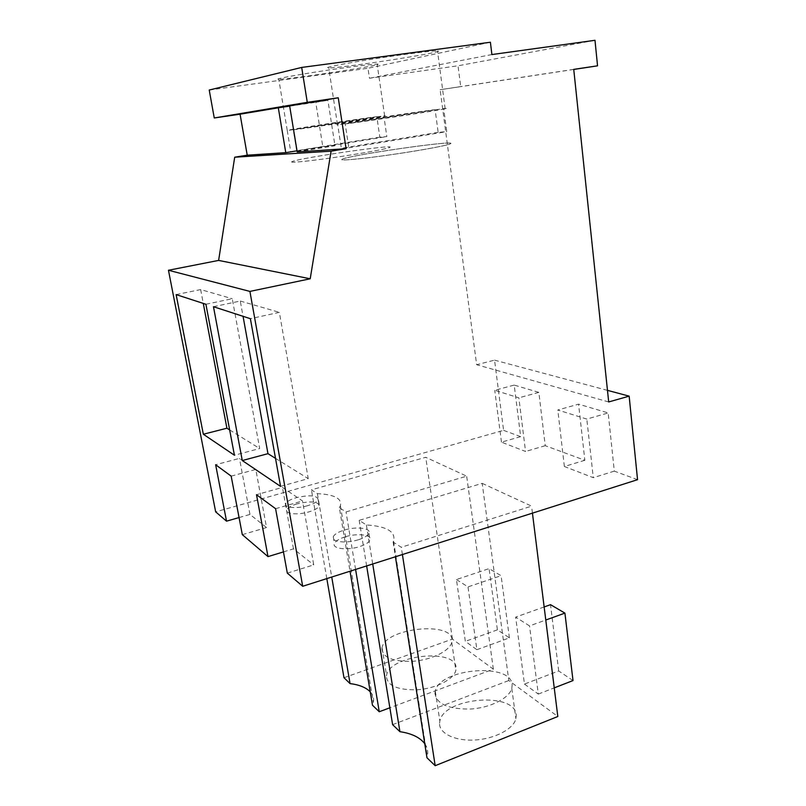 <?xml version="1.0" encoding="UTF-8"?>
<svg xmlns="http://www.w3.org/2000/svg" width="806" height="806" viewBox="0 0 806 806"><rect width="100%" height="100%" fill="white"/><g stroke="black" fill="none" stroke-linecap="round" stroke-linejoin="round"><path stroke-width="0.6" stroke-dasharray="4.03 3.02" d="M289.656 105.908L327.891 100.307L334.974 145.735L322.793 146.621L315.771 102.312L327.891 100.307M289.686 106.13L315.771 102.312M209.228 90.03L367.989 68.268L369.46 78.263L458.03 65.79L460.71 86.655L440.126 89.718L476.648 364.715L494.552 360.151L503.589 430.354L215.665 511.86M297.192 151.911L334.974 145.735M297.021 150.823L322.793 146.621M490.401 42.234L367.989 68.268M438.706 50.98C441.718 52.743 340.011 68.369 328.717 67.916L327.881 67.865C324.395 67.462 344.746 63.442 373.692 58.939C402.597 54.425 431.925 50.718 437.487 50.808L438.706 50.98M278.503 79.25C274.231 79.129 292.518 75.593 319.095 71.502C345.613 67.402 372.563 63.986 377.127 64.077L377.893 64.137C383.787 65.105 288.236 79.673 278.785 79.26L278.503 79.25M491.902 54.556L369.46 78.263M594.989 40.3L458.03 65.79M573.751 69.447L460.71 86.655M573.741 69.366L440.126 89.718M608.691 401.952L476.648 364.715M607.472 390.356L494.552 360.151M637.546 479.681L614.313 471.127L608.177 412.934L578.577 404.159L557.802 410.002L586.818 419.08L608.177 412.934M503.589 430.354L520.656 436.64L514.198 385.087L538.841 392.381L545.239 445.688L584.844 460.276L578.577 404.159M584.844 460.276L564.371 466.493L593.287 477.686L586.818 419.08M614.313 471.127L593.287 477.686M287.319 573.137L313.736 564.895L302.502 500.949L282.443 487.408L256.499 494.703M283.45 551.909L293.475 548.856L313.736 564.895M242.314 534.65L266.534 527.537L255.794 469.435L239.442 458.392L215.635 464.75M239.06 517.563L249.971 514.43L266.534 527.537M520.656 436.64L501.463 442.151L525.552 451.471L518.863 397.821L494.743 390.275L514.198 385.087M545.239 445.688L525.552 451.471M482.179 483.348L531.577 506.148L401.277 547.264L393.127 542.055L393.55 541.148C395.958 531.738 386.9 526.338 366.377 524.958L359.184 520.354L482.179 483.348L508.818 680.526L557.812 716.504M339.356 507.689L340.394 505.775C342.147 498.541 334.48 494.501 317.383 493.645L311.438 489.846L425.729 457.284L466.664 476.175L346.016 511.941L339.356 507.689L350.016 571.222M345.19 536.826C339.235 538.72 335.639 540.947 334.409 543.486C331.77 548.674 347.074 550.7 359.456 546.649C365.32 544.735 368.846 542.549 370.025 540.07C372.624 534.791 357.37 532.897 345.19 536.826M297.253 503.821C291.389 505.594 287.913 507.599 286.825 509.845C284.78 513.996 297.928 515.266 308.95 511.87C314.743 510.097 318.169 508.112 319.216 505.916C318.34 501.463 311.015 500.768 297.253 503.821M293.475 548.856L282.443 487.408M275.592 508.697L302.502 500.949M249.971 514.43L239.442 458.392M231.171 476.134L255.794 469.435M280.559 486.391L308.224 478.633L279.37 312.345L250.384 318.692M275.511 458.352L308.224 478.633M213.469 306.713L240.279 301.031L243.049 316.315M240.279 301.031L279.37 312.345M205.913 304.265L232.259 298.714L259.683 448.539L234.425 455.239M176.131 294.603L200.654 289.576L232.259 298.714M229.639 429.91L259.683 448.539M200.654 289.576L203.273 303.409M450.917 143.458C453.214 140.254 353.199 154.651 342.822 158.973L342.056 159.316C338.953 160.968 359.254 159.205 387.696 155.185C416.087 151.185 444.63 146.047 449.819 144.083L450.917 143.458L449.819 144.083C444.63 146.047 416.087 151.185 387.696 155.185C359.254 159.205 338.953 160.968 342.056 159.316L342.822 158.973C353.169 154.661 453.244 140.254 450.917 143.458M292.125 161.583C288.216 163.165 306.471 161.482 332.626 157.724C358.72 153.986 384.996 149.281 389.227 147.639L389.933 147.307C395.121 144.123 301.031 157.825 292.387 161.482L292.387 161.482C301.001 157.825 395.152 144.123 389.933 147.307L389.227 147.639C384.996 149.281 358.72 153.986 332.626 157.724C306.471 161.482 288.216 163.165 292.125 161.583M564.371 466.493L557.802 410.002M538.841 392.381L518.863 397.821M501.463 442.151L494.743 390.275M532.444 513.14L531.577 506.148M573.016 680.566L558.689 670.955L524.454 684.082L515.649 617.104L529.532 625.909L545.783 620.026M524.454 684.082L538.297 694.087L529.532 625.909M392.623 724.654L508.818 680.526M366.639 565.923L359.184 520.354M366.377 524.958L372.715 563.999M393.127 542.055L395.434 556.765M424.762 743.706C427.512 747.555 428.359 751.827 427.301 756.522L426.968 757.771M402.406 554.538L401.277 547.264M370.226 691.82C373.107 694.933 374.145 698.51 373.329 702.56L372.473 705.21M317.383 493.645L331.729 577.046M355.587 569.449L346.016 511.941M343.981 677.725L452.408 639.108L493.353 669.171L389.862 707.789M493.353 669.171L466.664 476.175M452.408 639.108L425.729 457.284M456.438 579.544L468.004 586.879L501.09 575.686L489.071 568.633L456.438 579.544L465.334 641.344L476.89 649.696L468.004 586.879M326.813 578.607L311.438 489.846M358.327 539.778C345.925 543.808 330.601 541.844 333.261 536.725C334.5 534.217 338.107 532.02 344.071 530.126C356.272 526.227 371.536 528.061 368.926 533.27C367.738 535.718 364.201 537.884 358.327 539.778M307.862 505.614C296.82 508.979 283.652 507.76 285.717 503.669C286.815 501.453 290.301 499.468 296.175 497.705C309.957 494.662 317.282 495.337 318.148 499.72C317.09 501.886 313.665 503.851 307.862 505.614M439.562 723.204L439.854 721.098C443.874 697.25 515.649 691.457 516.213 715.194L515.89 718.801C513.422 729.077 494.572 738.991 474.663 740.019C454.735 741.157 438.958 733.238 439.562 723.204M544.151 606.948L515.649 617.104M558.689 670.955L550.528 604.671M538.297 694.087L554.246 687.871M386.427 676.022L386.548 675.307C389.63 654.603 457.657 647.772 456.085 668.486L455.853 670.33C453.949 679.156 436.409 688.314 417.921 689.735C397.489 690.279 386.991 685.705 386.427 676.022M476.89 649.696L509.402 637.878L497.403 629.839L489.071 568.633M497.403 629.839L465.334 641.344M509.402 637.878L501.09 575.686M434.978 693.18L435.29 691.155C439.502 668.265 511.729 662.189 512.153 684.949L511.8 688.415C509.251 698.288 490.209 707.94 470.18 709.058C448.076 709.199 436.338 703.91 434.978 693.18M381.903 648.326L382.034 647.651C385.298 627.793 453.707 620.751 451.995 640.609L451.743 642.382C449.768 650.845 432.056 659.751 413.468 661.242C392.915 661.917 382.397 657.605 381.903 648.326M385.369 115.792L383.817 115.812L386.84 136.587L379.828 137.171L376.825 116.648C354.328 119.54 293.676 128.789 287.228 130.32L290.714 151.679L296.779 151.276L293.273 129.867C313.615 127.348 379.354 117.344 384.643 115.973L385.369 115.792M293.273 129.867L383.817 115.812M376.825 116.648L287.228 130.562M379.828 137.171L290.714 151.679M296.779 151.276L386.84 136.587M446.302 108.457L443.693 108.588L446.746 131.64L438.162 132.345L435.099 109.616C409.075 112.951 345.381 122.653 337.482 124.507L336.686 124.698L337.724 124.809L341.351 148.284L348.837 147.78L345.19 123.953C368.705 121.061 438.454 110.462 445.154 108.78L446.302 108.457M345.19 123.953L443.693 108.588M435.099 109.616L337.724 124.809M438.162 132.345L341.351 148.284M348.837 147.78L446.746 131.64M337.482 124.507L328.717 67.916M445.154 108.78L437.487 50.808M384.643 115.973L377.127 64.077M287.228 130.32L278.785 79.26M393.55 541.148L427.301 756.522M340.394 505.775L373.329 702.56M333.261 536.725L334.409 543.486M368.926 533.27L370.025 540.07M285.717 503.669L286.825 509.845M318.148 499.72L319.216 505.916M435.29 691.155L439.854 721.098M511.8 688.415L515.89 718.801M382.034 647.651L386.548 675.307M451.743 642.382L455.853 670.33"/><path stroke-width="1.21" d="M278.312 107.803L240.077 114.19L247.23 155.185L285.777 152.656L278.312 107.803L289.686 106.13M338.258 97.788L289.656 105.908L297.192 151.911L346.086 148.697L338.258 97.788L307.277 102.322L214.255 117.978L240.077 114.19M346.086 148.697L331.105 151.165L310.209 278.785L249.91 291.409L168.454 270.262L215.665 511.86L226.536 521.16L215.635 464.75L231.171 476.134L242.314 534.65L267.995 556.614L256.499 494.703L275.592 508.697L287.319 573.137L302.693 586.284L637.546 479.681L629.154 396.149L608.691 401.952L573.741 69.366L597.548 65.83L573.751 69.447M168.454 270.262L218.628 260.409L234.697 157.21L247.23 155.185M214.255 117.978L209.228 90.03L301.686 67.432L490.401 42.234L491.902 54.556L594.989 40.3L597.548 65.83M285.777 152.656L297.021 150.823M331.105 151.165L234.697 157.21M307.277 102.322L301.686 67.432M249.91 291.409L302.693 586.284M242.284 460.548L213.469 306.713L250.384 318.692L280.559 486.391L242.284 460.548L267.965 453.677L275.511 458.352M203.334 434.243L176.131 294.603L205.913 304.265L234.425 455.239L203.334 434.243L226.909 428.218L229.639 429.91M310.209 278.785L218.628 260.409M629.154 396.149L607.472 390.356M267.995 556.614L283.45 551.909M226.536 521.16L239.06 517.563M243.049 316.315L267.965 453.677M203.273 303.409L226.909 428.218M395.434 556.765L426.968 757.771L435.18 765.7L557.812 716.504L532.444 513.14M372.715 563.999L399.917 731.687L392.623 724.654L366.639 565.923M399.917 731.687C411.675 733.43 419.956 737.44 424.762 743.706M435.18 765.7L402.406 554.538M350.016 571.222L372.473 705.21L379.253 711.748L355.587 569.449M331.729 577.046L350.056 683.589C359.305 684.768 366.035 687.508 370.226 691.82M389.862 707.789L379.253 711.748M350.056 683.589L343.981 677.725L326.813 578.607M545.783 620.026L564.915 613.114L550.528 604.671L544.151 606.948M554.246 687.871L573.016 680.566L564.915 613.114"/></g></svg>
